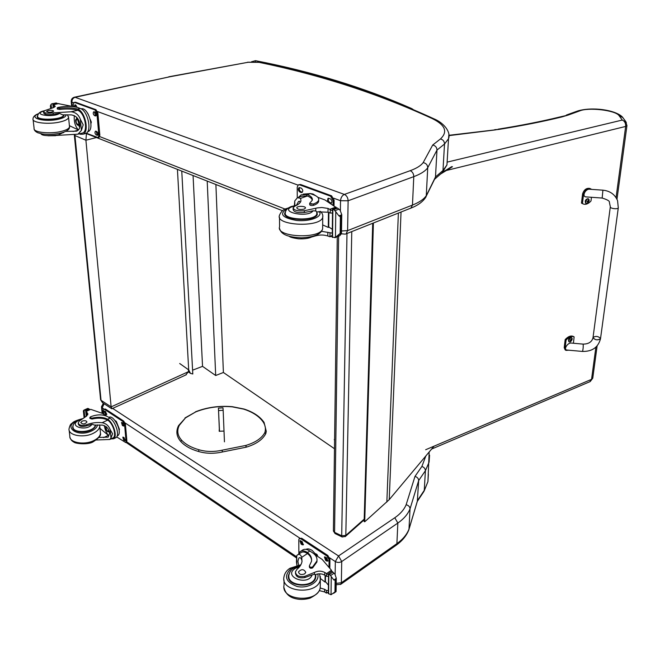 <?xml version="1.0" encoding="UTF-8"?>
<svg xmlns="http://www.w3.org/2000/svg" width="660" height="660" viewBox="0 0 660 660"><rect width="100%" height="100%" fill="white"/><g stroke="black" fill="none" stroke-linecap="round" stroke-linejoin="round"><path stroke-width="0.99" d="M364.204 519.123L345.815 535.4L345.205 536.654M342.185 536.992L341.698 535.78L334.57 532.348L335.065 533.56L342.169 536.984L345.485 536.398L364.18 519.832M337.615 208.114L333.82 209.525L332.549 209.08L336.113 207.702L337.615 208.114L340.065 210.127L341.756 214.648L340.387 216.777L338.91 215.861L335.775 211.728L335.453 237.41L338.654 234.663L334.57 532.348L333.399 530.599L337.285 235.917M351.772 231.602L345.815 535.4L341.698 535.78L346.987 233.5M181.764 171.088L192.802 373.989L190.435 373.362L188.702 369.905L179.693 363.503M177.424 169.381L188.702 369.905M334.48 448.726L223.393 372.487L215.688 375.507L202.537 366.358L192.596 370.169M193.066 175.535L202.537 366.358M207.207 181.096L215.688 375.507M215.894 184.511L223.393 372.487M111.664 408.688L102.737 402.847L100.592 399.556L74.365 135.44M188.405 369.691L188.512 371.646L185.65 375.045M112.035 408.672L111.136 406.873L101.038 400.29L74.852 134.632M74.349 135.3L85.907 140.225L111.136 406.873L188.512 371.646M96.475 137.544L85.907 140.225L86.452 133.6M401.041 212.075L389.227 499.653L434.041 446.177M442.579 172.26L451.803 166.592M452.48 166.724L440.789 173.918M389.227 499.653L364.724 521.796L364.13 521.515L372.702 223.303M373.403 223.022L364.724 521.796M423.679 491.807L417.326 501.353L418.671 480.554L425.411 470.704C425.296 468.674 424.124 467.255 421.888 466.447L414.983 476.396C417.31 477.122 418.539 478.508 418.671 480.554L410.041 508.843L408.986 529.171C406.84 534.592 402.806 539.41 396.899 543.634L397.84 523.058C403.813 518.909 407.88 514.165 410.041 508.843C409.901 506.756 408.606 505.387 406.139 504.735C404.101 509.619 400.323 513.95 394.812 517.745L338.58 555.926L341.723 561.536L397.84 523.058L394.812 517.745M338.58 555.926L335.329 561.561C337.483 562.724 339.62 562.716 341.723 561.536L341.352 582.755L336.212 583.357M408.639 530.343L417.565 500.387L424.256 490.363L425.411 470.704L429.099 462.124L429.577 455.169M344.281 194.419C342.103 195.55 340.849 197.645 340.527 200.714L348.125 200.764C347.944 197.678 346.698 195.558 344.38 194.419L75.083 97.292L169.9 76.758L248.119 62.271L259.132 62.353C320.719 75.058 378.378 93.778 432.102 118.511C445.285 124.954 448.066 131.777 440.435 138.963L432.696 145.035L423.167 162.607C420.915 165.652 416.592 168.341 410.198 170.684L344.38 194.419M423.167 162.607C426.063 163.201 427.581 164.917 427.73 167.747L426.278 195.657C423.918 199.196 419.314 202.339 412.467 205.07L347.597 230.629L348.125 200.764L413.779 176.641C420.692 174.058 425.345 171.097 427.73 167.747L436.986 150.076C436.854 147.337 435.427 145.654 432.696 145.035M440.435 138.963C443.05 139.623 444.411 141.306 444.518 144.012L436.986 150.076L435.493 176.954L424.908 198.536M434.47 179.413L435.493 176.954L442.967 170.527L442.282 172.557L441.061 173.671M341.484 233.846L345.419 234.127M198.858 449.732C191.194 447.521 185.419 444.312 181.525 440.105L180.865 441.614C184.899 445.962 190.806 449.254 198.594 451.514L198.858 449.732C206.2 451.869 213.98 452.009 222.197 450.178L222.263 451.811M223.69 431.087L219.186 431.228L219.318 428.728M589.817 381.727L591.55 379.343L425.659 449.732M592.795 377.883L591.55 379.343L595.889 347.168M616.06 197.637L625.663 126.439L626.967 125.499M446.366 170.486L625.663 126.439C625.828 123.288 624.707 121.16 622.281 120.054L626.332 122.38M622.883 117.653L618.973 115.508L622.281 120.054L447.447 162.055M560.365 116.853L568.153 115.079L579.505 110.979L576.873 111.268L566.354 115.055M98.926 437.431L108.174 437.143L109.601 433.265C109.065 428.901 106.639 426.17 102.333 425.081L94.735 425.122L92.053 424.264L86.691 425.824L86.575 424.718C91.641 422.821 96.814 422.152 102.094 422.713C105.98 423.398 108.661 425.683 110.154 429.569L112.588 433.744L110.971 438.034L110.154 429.569M110.971 438.034L109.766 439.469L96.212 439.997M115.302 437.968L115.912 437.679C119.996 435.559 115.756 421.649 109.939 418.159L107.918 416.815C103.009 414.233 97.218 414.224 90.552 416.798L89.843 417.541L91.913 418.168C98.15 416.716 103.381 417.079 107.605 419.232L109.939 418.159M89.859 417.681L89.941 418.423L92.004 419.05C98.241 417.599 103.463 417.953 107.695 420.123L108.224 420.478L108.141 419.587L107.605 419.232M108.141 419.587C113.792 423.588 117.529 436.73 113.627 438.776L110.896 438.925M87.656 414.942L86.188 413.795L85.759 411.328L90.733 409.349L102.514 413.416L106.466 416.039M84.81 417.186L84.043 410.05L86.221 410.38L89.191 408.944L89.273 409.753M89.191 408.944L87.574 408.466M84.043 410.05L83.366 410.817L84.1 417.59M108.224 420.478C113.33 424.149 116.68 435.996 113.149 437.852L112.604 438.108M99.982 428.381L108.355 435.353C106.318 432.844 104.973 429.586 104.329 425.593M114.922 420.453L116.325 421.385L119.468 429.412L119.113 430.237M116.325 421.385L115.789 421.641M119.468 429.412L119.023 429.619M86.575 424.718C81.848 425.981 79.051 425.37 78.202 422.887L79.282 421.088L85.503 416.823L87.945 414.001L85.94 411.46M85.759 411.328L86.188 413.795M108.768 417.384C113.743 414.034 122.95 432.82 117.719 435.666L117.166 435.93L117.719 435.666M103.9 409.258L105.468 409.06L123.725 421.088L125.408 424.182L126.885 440.938L126.398 442.208M103.777 414.249L103.414 410.578L103.768 409.315L104.643 409.439L122.9 421.476L124.575 424.57L126.068 441.334L125.713 442.546L116.671 436.912M123.445 437.242L124.179 437.745L125.087 440.69L123.7 440.105L122.801 437.151L123.445 437.242M122.125 422.582L122.867 423.068L123.767 426.055L122.38 425.477L121.489 422.499L122.125 422.582M104.981 411.254L105.699 411.724L106.582 414.678L105.262 414.117L104.387 411.172L104.981 411.254L106.821 414.224M125.317 440.236L123.387 437.209M124.006 425.609L122.075 422.548M106.631 427.086L106.384 427.168C105.913 429.33 106.606 430.733 108.471 431.359L108.735 430.988M106.524 426.987C104.024 426.938 108.24 434.28 108.751 430.856L108.694 430.007M106.334 426.822L105.674 427.721L107.671 431.739L108.842 430.328M106.136 426.657L105.748 427.358M107.794 431.797L108.727 431.871L109.123 431.079M95.741 425.007C95.419 427.012 93.745 428.744 90.709 430.221C83.457 433.843 72.064 431.714 72.674 426.888L73.26 425.032M86.691 425.824C81.964 427.086 79.175 426.467 78.325 423.984L78.259 423.382M82.153 421.138L80.784 422.598C82.731 424.512 84.793 424.331 86.947 422.045C86.41 420.626 84.81 420.329 82.153 421.138M296.926 565.339L296.455 561.982L296.761 555.637L296.818 565.034M296.761 555.637L297.239 555.093C299.12 553.69 300.622 554.433 301.744 557.32L301.991 561.544C301.48 564.407 299.83 566.973 297.033 569.258L295.441 571.75C295.944 575.726 299.079 577.253 304.854 576.32L304.854 577.566C299.087 578.498 295.952 576.972 295.449 572.995L295.449 572.814M302.033 561.264L301.752 559.961C300.985 557.824 300.019 557.188 298.848 558.071L297.908 561.231L298.526 565.034M298.452 554.293L299.863 551.859C301.579 550.415 303.88 550.489 306.768 552.09L307.469 552.56C310.646 555.043 311.998 557.956 311.52 561.289L309.375 565.884C309.721 567.245 310.802 567.592 312.609 566.923L316.915 560.983C317.353 557.84 315.967 555.159 312.749 552.923L309.845 550.993C306.652 548.98 304.111 548.757 302.214 550.324L300.911 551.183M314.432 554.268L322.187 559.424L331.435 570.24L331.798 571.387M304.854 576.32L314.474 572.418C317.947 570.718 321.379 570.735 324.778 572.467L328.548 574.778M326.617 573.639L326.584 576.312L328.531 576.361M332.822 572.096L329.62 574.307L328.556 573.639L331.559 571.477L332.326 571.56L334.876 574.084L336.286 578.201L335.61 580.066L333.886 580.008L331.254 576.592L331.031 594.726L328.342 593.521L328.556 573.713M335.61 580.066L335.75 591.822M331.031 594.726L335.437 591.632M298.081 554.54L300.564 552.915C302.107 551.611 304.169 551.661 306.768 553.088L307.469 553.55C310.018 555.514 311.404 557.824 311.619 560.48M316.998 560.348L316.907 561.982L312.609 567.922C310.802 568.59 309.721 568.243 309.375 566.89L309.375 566.181M325.108 575.355L325.042 582.095L320.422 578.498M325.553 581.74L325.042 582.095M325.479 575.594L325.429 581.608L328.433 585.181M326.584 576.312L324.753 575.14C321.725 573.54 318.541 573.4 315.208 574.712L314.465 574.291L312.147 574.885L304.854 577.566M329.62 574.307L331.254 576.592M315.81 553.74L317.097 554.598L317.831 556.529M320.149 587.986L324.621 589.314L326.444 590.494L326.42 593.117L324.604 591.938L319.242 590.593M326.42 593.117L328.358 592.102M326.444 590.494L328.375 590.543M305.943 549.351C307.634 548.501 309.721 548.856 312.188 550.44L317.798 556.504M298.864 553.212L298.807 539.789L299.203 538.667L300.836 538.799L326.972 556.034L329.084 559.812L329.01 566.626M302.132 544.756L301.108 544.079L299.97 540.771L302.123 541.546L303.27 544.846L302.132 544.756L302.973 544.203L301.958 543.527L300.589 540.639M326.659 561.025L325.594 560.323L324.415 556.982L326.683 557.783L327.871 561.124L326.659 561.025L327.5 560.456L326.436 559.754L325.034 556.826M299.425 538.519L301.686 538.255L327.822 555.464L329.934 559.243L329.835 567.757M303.501 544.442L302.973 544.203M328.094 560.711L327.5 560.456M315.406 576.477L315.703 577.426M288.593 577.846L288.89 576.881M289.88 572.055L288.486 575.272C285.821 587.128 314.408 589 315.785 577.038L315.727 574.497M315.356 577.855L315.422 578.333M288.882 578.746L288.932 577.178M304.705 573.854L305.786 572.344C303.897 568.994 301.463 568.837 298.493 571.873C299.161 574.489 301.232 575.149 304.705 573.854M65.785 131.381L76.519 131.183C79.035 130.21 80.124 127.974 79.794 124.476C79.126 118.965 76.329 115.781 71.404 114.906L62.659 114.856L59.524 113.404L53.254 114.295L53.097 112.843L71.099 111.779C75.529 112.249 78.606 114.724 80.33 119.204L83.201 124.806L81.403 130.416L80.33 119.204M81.403 130.416L77.962 134.178L55.531 135.49M84.752 133.749L85.602 133.535C92.334 131.686 87.945 110.674 80.305 108.463L78.045 107.63C72.542 106.012 65.876 105.946 58.063 107.431L57.214 107.877L59.557 108.281C66.817 107.464 72.814 107.737 77.566 109.09L80.305 108.463M57.222 107.96L57.337 109.049L59.681 109.444C66.932 108.628 72.93 108.9 77.682 110.261L78.276 110.509L78.16 109.329L77.566 109.09M78.16 109.329C85.602 112.439 89.372 132.437 82.929 134.203L80.569 134.285L80.495 133.551M79.225 133.864L80.569 134.285M58.196 103.62L73.384 106.623M51.513 108.24L51.092 104.338L52.008 103.727L53.509 104.008L57.007 103.166L57.082 103.859M51.092 104.338L50.383 105.897L50.663 108.479M78.276 110.509C85.008 113.413 88.366 131.447 82.541 133.048L81.766 133.237M69.399 125.672L78.449 129.97C75.191 126.415 73.813 121.638 74.324 115.648M79.72 127.19L78.466 125.251M76.593 118.676L76.576 117.216M57.007 103.166L52.189 103.686M87.219 112.579L88.325 114.378M90.337 119.6L91.336 122.191L90.956 123.494M91.336 122.191L90.841 122.306M53.097 112.843C47.569 113.561 44.393 113.157 43.56 111.639L44.913 110.558L52.322 108.025L55.3 106.343L52.965 104.775L53.278 107.737M47.941 135.779L55.556 135.713M81.064 108.809C88.275 106.681 95.073 129.64 87.887 131.719L87.582 131.819M74.2 102.382L75.57 102.226L95.972 109.684L97.886 113.091L99.85 135.259L98.909 137.42M73.474 106.631L73.276 104.602L74.019 102.424L74.605 102.44L94.999 109.906L96.913 113.322L98.884 135.506L98.142 137.618L86.262 133.196M95.906 131.2L96.731 131.513C98.093 132.808 98.356 134.079 97.523 135.308L96.244 134.97C94.883 133.675 94.619 132.412 95.453 131.183L95.906 131.2M94.157 111.796L94.99 112.109C96.376 113.413 96.632 114.7 95.774 115.954L94.504 115.632C93.126 114.32 92.862 113.041 93.728 111.787L94.157 111.796M74.192 106.722L75.025 104.75L75.817 105.047L77.104 107.324M97.87 134.987L97.21 134.731L96.079 131.266M96.121 115.64L95.477 115.401L94.355 111.87M75.281 106.904L75.248 104.833M77.599 119.584L77.022 119.196C73.491 118.396 77.731 128.452 78.928 123.725L77.599 119.584L76.651 119.353C75.537 121.737 76.098 123.486 78.334 124.6L78.853 124.03M76.997 119.006L75.553 120.186L76.981 124.633C79.645 127.198 79.678 119.963 76.997 119.006M78.837 120.664L77.171 118.742L75.71 119.65M77.179 124.798L78.532 125.227L79.118 121.407M63.871 114.799L63.929 115.409C63.575 116.68 61.537 117.769 57.808 118.684C49.236 120.838 36.209 119.402 37.224 116.449L37.628 115.69M63.971 132.165L63.352 132.726M45.259 113.677L44.558 114.031M53.254 114.295C47.734 115.021 44.558 114.617 43.725 113.091L43.593 111.936M48.213 110.583L46.547 111.457C48.683 112.645 51.059 112.555 53.683 111.185C53.138 110.319 51.315 110.121 48.213 110.583M298.749 197.233L301.744 196.193L307.436 195.97L300.647 198.346L297.429 197.695L294.764 200.929L294.789 205.557M300.647 198.346L300.935 201.094C300.325 202.942 298.353 204.592 295.02 206.052L293.123 207.661C293.708 210.26 297.445 211.282 304.326 210.746L304.326 212.512C297.454 213.056 293.716 212.025 293.131 209.418L293.123 208.354M296.406 205.293L298.534 201.498L300.572 201.91M298.526 197.266L301.183 194.824L307.436 194.576C311.207 196.21 312.807 198.107 312.246 200.269L309.705 203.222C310.117 204.105 311.404 204.344 313.549 203.932C316.445 202.868 318.145 201.597 318.656 200.12C319.168 198.091 317.51 196.342 313.698 194.865L310.25 193.594L303.245 194.106M294.764 200.929L294.385 205.639M317.823 197.299L324.901 199.922L336.32 207.652M304.326 210.746L317.361 207.9L321.94 207.512L328.045 208.436L332.533 210.812M330.239 209.22L330.198 213.007L332.508 213.056M335.453 237.41L332.244 237.221L332.549 209.129M334.851 237.732L339.834 235.661L341.467 233.615L341.756 214.648M340.948 216.571L340.709 232.955L341.467 233.615M341.451 233.558L338.654 234.663L340.709 232.955M318.648 201.531L318.656 200.12L318.648 201.531C318.137 203.008 316.437 204.278 313.549 205.343C311.396 205.763 310.117 205.524 309.705 204.633L309.705 203.412M307.436 195.97C310.225 197.158 311.842 198.544 312.296 200.12M328.433 212.363L328.292 227.419L322.674 224.92M329.06 227.123L328.292 227.419M328.878 212.52L328.746 226.933L332.335 229.358M330.198 213.007L328.003 212.215L316.651 211.835L315.769 210.944L313.013 210.829L304.326 212.512M333.82 209.525L335.775 211.728M332.706 209.253L332.244 237.221M311.693 236.981L315.678 235.834C319.753 234.704 323.788 234.745 327.797 235.966L329.959 236.783L332.269 235.331M332.293 233.128L321.494 231.305M310.002 193.504L313.03 194.007L317.105 196.647M297.256 197.81L297.206 187.217L298.279 184.891L299.607 184.841L330.586 196.185L333.094 200.458L333.044 204.674M301.133 192.53L299.929 192.076C298.155 190.657 297.85 189.172 298.996 187.638L301.125 188.05C302.899 189.469 303.212 190.946 302.065 192.489L301.133 192.53L302.132 192.184L300.927 191.738C299.343 190.608 298.93 189.206 299.689 187.539M327.442 201.201L327.962 198.363L330.239 198.775C332.071 200.203 332.392 201.704 331.221 203.288L331.114 203.346M298.716 184.742L300.605 184.503L331.584 195.83L334.092 200.095L334.034 205.417M331.51 203.057L329.926 202.513C328.276 201.349 327.855 199.922 328.672 198.231M285.557 211.621L284.856 212.834C281.597 220.597 315.736 222.131 317.336 214.269L316.792 211.802M304.144 209.096L305.44 208.114C306.289 206.052 297.198 205.656 296.752 207.735C297.545 209.451 300.011 209.896 304.144 209.096M582.549 351.442L582.557 351.442C592.235 351.565 598.216 347.35 600.501 338.786L600.501 338.786C597.341 340.486 594.85 340.048 593.027 337.483C595.708 335.808 598.207 336.13 600.526 338.464M591.451 197.29L590.997 200.995C588.316 203.841 585.758 204.839 583.308 203.998L582.458 203.511L583.555 194.32C584.95 190.171 587.309 188.331 590.642 188.801L591.476 189.37M602.167 198.049L602.91 190.171L589.685 189.247C585.42 188.62 581.559 196.655 586.006 196.903L586.187 196.919M590.617 188.793L589.66 188.413C586.327 187.943 583.968 189.783 582.582 193.924L581.476 203.115L583.308 203.998M582.458 203.511L581.476 203.115M618.321 207.636L600.501 338.786C597.787 340.461 595.287 340.131 592.993 337.796L610.302 206.968M568.895 350.212L566.041 350.377L565.108 348.158L566.074 340.098C569.011 336.947 571.692 335.874 574.117 336.88L573.424 343.249M567.031 350.048L582.557 351.442C583.168 348.934 583.366 346.492 583.135 344.116L571.296 343.06C567.608 342.441 563.129 349.775 567.031 350.048L567.163 350.056M573.21 336.394L574.117 336.88L573.21 336.394C570.784 335.387 568.103 336.46 565.174 339.603L564.209 347.663L565.15 349.874L566.041 350.377M566.074 340.098L565.174 339.603M586.03 203.47L585.832 203.412C584.661 201.052 585.362 199.468 587.936 198.652L588.101 198.743M587.953 203.082L587.425 203.453C583.564 204.872 587.458 196.053 589.075 199.724L589.141 200.747M587.128 201.91L587.895 201.902L587.994 202.736L588.893 201.143M588.959 201.374L588.308 200.203L587.087 201.927M569.027 341.764L568.854 341.698C568.029 339.454 568.804 338.044 571.181 337.466L571.354 337.582M570.595 341.74L570.223 341.921C566.824 342.754 570.941 335.247 572.121 338.473L572.154 339.224M570.223 340.618L570.982 340.601L571.057 341.236L571.898 339.776M571.956 339.95L571.114 339.083L570.182 340.642M219.508 431.376L218.435 408.136L219.434 431.376M219.227 425.692L219.334 427.903L219.227 425.692M218.617 410.561L223.162 410.264L222.964 407.839L218.435 408.136M223.162 410.264L224.45 441.845M251.6 61.759L255.601 60.703C312.048 71.659 363.998 87.582 411.46 108.463L410.503 108.323M398.376 213.13L386.842 502.045M414.983 476.396L406.139 504.735M425.832 455.994L421.888 466.447M103.389 403.276L101.491 406.709L102.151 407.814L104.165 403.78M338.489 555.926L112.629 408.4M102.721 413.548L102.151 407.814L104.165 409.142M125.095 422.936L299.912 538.205M329.629 557.807L335.329 561.561L335.14 574.365M428.373 474.127L427.928 481.618L424.066 491.205L427.928 481.618L429.165 452.009M395.959 545.374L396.899 543.634L341.352 582.755L340.816 584.273L336.188 584.76M340.477 584.512L396.313 545.127C402.427 540.73 406.634 535.557 408.936 529.584M296.414 556.66L126.769 441.87M259.132 62.353L259.949 62.329C321.725 75.067 379.657 93.86 433.752 118.726L432.102 118.511M447.241 160.124L446.952 164.926L442.967 170.527L444.518 144.012L448.519 138.732L448.874 134.566M169.397 76.675L248.119 62.271M168.671 76.816L169.9 76.758M74.531 97.185L169.265 76.882M75.083 97.292C72.938 98.018 71.882 99.635 71.907 102.151L71.206 101.475C71.206 99.313 72.229 97.903 74.275 97.243L75.1 97.276M72.303 106.219L71.907 102.151L73.598 102.77M97.515 111.548L297.974 185.105M333.737 198.223L340.527 200.714L340.387 210.441M410.149 208.461L410.883 208.172L412.467 205.07L413.779 176.641C413.68 173.704 412.483 171.715 410.198 170.684M341.509 230.983L347.597 230.629L346.096 233.846L413.111 207.215C419.133 204.526 423.456 201.036 426.079 196.746M285.26 209.146L99.734 136.595M222.197 450.178L245.941 445.409L246.172 447.183M181.525 440.105C177.441 435.418 176.715 430.485 179.33 425.296L185.501 417.887L195.682 411.923C207.05 407.435 219.227 405.735 232.204 406.832L243.697 409.126C252.887 412.129 259.421 416.476 263.29 422.185C265.394 425.452 265.922 428.885 264.883 432.49C261.872 438.174 255.552 442.481 245.941 445.409L245.99 447.043M265.708 433.81L264.883 432.49L265.84 433.463L266.277 431.343L264.066 422.408L263.29 422.185M265.749 433.727L265.798 433.628C262.614 439.675 256.088 444.188 246.238 447.175L222.436 451.968C214.054 453.849 206.11 453.692 198.594 451.506M243.697 409.126L244.018 409.027C253.358 412.054 260.04 416.518 264.066 422.408M195.682 411.923L184.998 417.928M185.501 417.887L178.588 425.576M179.33 425.296L178.489 425.758C175.742 431.376 176.533 436.664 180.865 441.614M334.587 440.393L334.257 439.51M443.569 171.171L444.865 170.849M498.127 129.179C520.946 125.507 541.505 121.448 559.804 116.985L561.734 116.977L568.153 115.079M494.761 129.657L499.125 129.385C522.274 125.664 543.147 121.531 561.734 116.977M448.981 135.292L499.125 129.385M449.006 135.622L495.594 129.88M579.505 110.979C588.134 107.101 615.062 110.129 618.973 115.508M87.78 408.391L84.62 409.802M92.004 419.05L91.913 418.168M108.355 435.353L103.579 437.621M88.473 408.581L85.354 409.975M89.092 409.835L89.017 409.126M86.815 415.94L86.617 414.1M86.295 411.089L86.221 410.38M87.293 414.604L87.046 412.269M90.733 409.349L85.973 411.493M86.27 416.361L85.627 410.322M107.695 420.123L102.094 422.713M122.9 421.476L123.725 421.088M124.575 424.57L125.408 424.182M123.7 440.105L124.525 439.7M124.435 440.599L125.26 440.204M122.38 425.477L123.214 425.089M123.123 425.972L123.956 425.576M105.262 414.117L106.087 413.737M105.98 414.596L106.805 414.216M104.643 409.439L105.468 409.06M126.068 441.334L126.885 440.938M97.523 424.891C97.168 427.202 95.23 429.214 91.724 430.922C76.906 438.149 61.793 426.022 77.962 420.23M100.337 431.937L100.477 433.298C100.196 436.07 97.977 438.496 93.802 440.566C84.191 445.467 69.028 442.596 69.828 436.111L69.16 430.328M99.643 424.916L99.759 426.195C99.478 428.951 97.243 431.351 93.06 433.414C83.407 438.273 68.186 435.418 69.003 428.975C69.729 425.782 70.603 423.992 71.626 423.588C72.847 422.944 71.932 421.591 82.302 418.712M92.053 424.264C86.559 432.201 66.891 425.848 79.216 420.173L81.304 419.422M95.329 425.048C94.57 432.448 72.088 434.09 73.013 426.649C72.608 424.611 74.39 422.408 78.367 420.04L82.153 418.811M307.469 552.56L309.845 550.993M331.435 570.24L326.551 573.598M333.671 593.299L336.08 591.591L333.704 593.266M335.14 580.387L334.966 591.962M336.27 578.341L333.886 580.008M306.768 552.09L306.768 553.088M312.609 566.923L312.609 567.922M334.001 573.226L330.759 575.47M314.474 572.418L314.465 574.291M324.778 572.467L324.753 575.14M324.621 589.314L324.604 591.938M328.82 573.977L328.606 593.86M307.469 553.55L301.744 557.32M301.108 544.079L301.958 543.527M325.594 560.323L326.436 559.754M329.084 559.812L329.934 559.243M326.972 556.034L327.822 555.464M300.836 538.799L301.686 538.255M300.514 565.397L291.209 568.45C283.421 576.015 285.409 582.029 297.165 586.492C308.195 588.976 320.1 581.567 317.757 573.952M300.869 564.77L289.847 568.309C286.547 570.512 284.584 573.408 283.948 576.997C280.401 592.795 318.475 595.303 320.314 579.356L320.356 576.601M283.99 579.917L284.048 585.04C280.516 600.922 318.425 603.438 320.257 587.4L320.281 584.471M312.147 574.885C308.047 586.476 282.554 576.823 295.036 568.507L299.582 566.726M315.389 574.761L315.364 576.774C314.028 588.365 286.325 586.55 288.915 575.058C289.542 572.005 291.019 569.761 293.329 568.334L300.226 565.843M59.681 109.444L59.557 108.281M78.169 130.243L73.062 131.497M56.925 103.892L56.859 103.257M56.207 102.944L52.536 103.752M56.867 103.909L56.801 103.273M53.584 104.635L53.509 104.008M54.566 107.159L54.359 105.278M53.444 107.679L53.138 104.783M58.773 103.554L53.179 104.8M53.237 107.753L52.825 103.966M77.682 110.261L71.099 111.779M94.999 109.906L95.972 109.684M96.913 113.322L97.886 113.091M96.244 134.97L97.21 134.731M97.069 135.292L97.779 135.11M94.504 115.632L95.477 115.401M95.337 115.945L96.022 115.781M74.605 102.44L75.57 102.226M98.884 135.506L99.85 135.259M65.967 114.749C66.256 116.416 63.913 117.876 58.938 119.122C45.259 122.587 27.555 118.074 38.264 113.982M69.44 126.035L69.523 126.885C69.061 128.618 66.371 130.111 61.454 131.365C50.102 134.335 32.761 132.388 34.097 128.337L33.099 119.724M68.508 116.713L68.574 117.496C68.112 119.188 65.406 120.648 60.464 121.869C49.054 124.773 31.647 122.851 33 118.891C33.165 116.655 34.988 114.922 38.478 113.693M59.524 113.404C53.27 117.967 31.177 114.485 44.063 111.004M63.583 116.094L63.492 115.162C63.294 119.798 36.094 120.887 37.612 116.168C38.057 113.223 40.326 111.416 44.41 110.756L44.542 110.723M307.436 194.576L310.25 193.594M335.948 207.05L330.165 209.187M340.387 216.777L340.156 233.178M341.731 214.797L338.91 215.861M306.611 194.296L306.611 195.69M313.549 203.932L313.549 205.343M339.025 209.154L335.181 210.581M315.686 235.405L315.678 235.834M315.777 208.296L315.769 210.944M328.045 208.436L328.003 212.215M327.83 232.262L327.797 235.966M330 233.071L329.959 236.783M332.871 209.302L332.558 237.451M299.929 192.076L300.927 191.738M330.775 203.131L331.188 202.983M333.094 200.458L334.092 200.095M330.586 196.185L331.584 195.83M299.607 184.841L300.605 184.503M311.99 203.709L310.794 203.701M287.636 208.568C278.685 213.733 281.68 217.701 296.612 220.465C310.456 221.842 323.656 216.381 319.11 211.423M288.461 207.933L286.993 208.428C283.552 209.146 281.045 211.456 279.46 215.358C275.096 225.753 320.603 227.815 322.724 217.288L322.773 215.498M279.485 217.28L279.601 226.726C275.269 237.336 320.537 239.415 322.649 228.673L322.658 226.71M313.013 210.829C308.121 218.377 277.745 211.786 292.661 206.489L295.878 205.664M316.866 212.602L316.833 213.914C315.282 221.529 282.2 220.052 285.359 212.52C285.73 209.921 287.694 207.925 291.241 206.539L296.686 205.252M583.555 194.32L582.582 193.924M602.927 190.171C610.079 190.938 614.963 194.452 617.578 200.706L618.288 207.85C617.851 209.616 609.493 208.461 610.327 206.753L609.378 202.249C609.741 201.052 607.34 199.65 602.192 198.049L586.006 196.903M565.108 348.158L564.209 347.663M588.736 199.155L588.299 198.8C585.725 199.617 585.024 201.201 586.195 203.56L586.773 203.618M587.705 201.877L587.202 201.613M588.654 201.597L588.068 201.292M571.873 337.994L571.519 337.648C569.143 338.225 568.367 339.636 569.192 341.888L569.654 341.979M571.667 340.222L571.164 339.892M411.238 108.628L412.409 108.966M255.362 61.768L255.082 60.728C310.712 71.536 361.903 87.145 408.664 107.547M333.391 531.003L335.065 533.56M190.228 373.213L188.512 371.992M102.473 402.674L100.617 399.77M111.878 408.746L186.326 374.74M74.349 134.624L74.357 135.3M408.969 529.369L417.549 500.585M126.027 442.39L296.431 557.865M101.516 407.022L102.135 413.226M433.752 118.726C444.898 123.296 451.019 132.841 448.519 138.732L446.952 164.926L442.282 172.557L434.635 179.223M247.591 62.205L259.858 62.312M435.435 177.466L426.22 196.193M282.571 210.73L85.924 133.394M71.222 101.665L71.651 106.021M195.401 411.84C206.918 407.294 219.227 405.578 232.328 406.692L244.018 409.027M597.127 345.931L592.754 378.221L590.213 381.562L431.648 449.039M616.976 199.279L626.934 125.722L625.787 121.605L622.421 117.026M577.582 110.995C592.441 106.557 615.219 109.939 622.256 116.853M115.912 437.679L113.627 438.776M113.149 437.852L109.774 439.469M126.538 442.142L125.713 442.546M108.727 431.871L109.288 431.599M72.79 427.894L72.674 426.888M69.968 437.39C70.777 439.717 72.031 441.251 73.73 441.986C74.745 443.702 88.745 445.154 93.547 441.556C98.909 438.05 101.219 435.303 100.477 433.298L99.635 424.883M95.51 425.914L95.428 425.04M73.268 428.917L73.128 427.622M316.907 561.982L316.915 560.983M299.368 557.725L298.848 558.071M336.088 591.599L336.286 578.201M327.715 592.845L328.35 592.399M288.486 575.272L288.511 577.459M284.056 587.812C285.475 593.216 288.775 596.698 293.956 598.257C298.856 599.808 304.169 599.783 309.903 598.199C316.676 594.767 320.133 591.17 320.257 587.4L320.314 579.356L319.605 573.812M315.373 574.637L315.356 578.498M85.602 133.535L82.929 134.203M53.014 104.767L58.286 103.587M82.541 133.048L77.962 134.178M99.107 137.371L98.142 137.618M78.532 125.227L79.827 124.921M76.667 118.668L77.616 118.437M37.29 117.067L37.224 116.449M34.18 129.137C34.369 130.523 35.607 131.736 37.892 132.792L42.512 133.996C48.205 134.755 54.334 134.458 60.901 133.089C66.924 131.389 69.803 129.319 69.523 126.885L68.574 117.496L67.46 114.749M63.913 132.181L58.393 134.937C47.726 136.166 41.902 135.754 40.903 133.7M37.785 117.703L37.678 116.762M335.519 237.369L339.834 235.661M299.384 201.201L298.534 201.498M330.924 236.626L332.26 236.099M284.856 212.834L284.873 214.261M279.584 228.55C280.591 231.883 282.95 237.088 301.603 237.847C319.06 236.816 321.907 231.8 322.649 228.673L322.724 217.288C323.194 215.309 322.418 213.32 320.397 211.324M316.726 211.819L316.833 215.226M285.384 215.218L285.376 213.914M312.923 236.346L311.198 237.188C308.146 238.54 303.847 239.077 298.312 238.796C292.875 237.955 289.888 237.138 289.344 236.354M592.993 337.747C591.904 341.929 588.621 344.05 583.135 344.116M587.936 198.652L589.075 199.724L587.425 203.453L585.832 203.412M587.895 201.902L587.334 201.605M588.588 201.267L588.134 201.135M571.181 337.466L572.121 338.473L570.223 341.921L569.192 341.888M413.028 109.395L411.46 108.463M255.535 60.695L251.493 61.768"/></g></svg>
